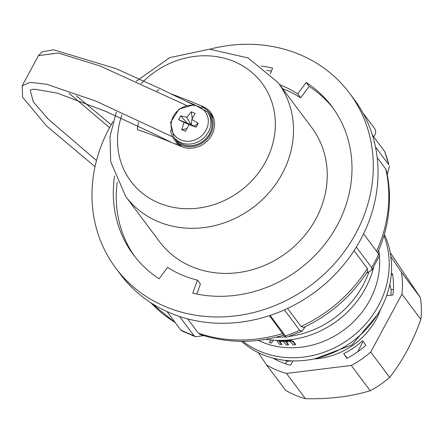 <?xml version="1.0" encoding="UTF-8"?>
<svg xmlns="http://www.w3.org/2000/svg" width="443" height="443" viewBox="0 0 443 443"><rect width="100%" height="100%" fill="white"/><g stroke="black" fill="none" stroke-linecap="round" stroke-linejoin="round"><path stroke-width="0.66" d="M112.982 121.664A145.985 130.646 -36.8 0 0 109.36 128.021A145.985 130.646 -36.8 0 0 115.773 268.104L120.507 274.422A145.985 130.646 -36.8 0 0 360.663 239.552A145.985 130.646 -36.8 0 0 363.171 113.33A145.985 130.646 -36.8 0 0 354.25 99.47L349.516 93.152A145.985 130.646 -36.8 0 0 209.805 49.195M315.621 358.559L351.986 344.925L377.253 314.934M313.522 359.013A70.116 62.751 -36.8 0 0 377.835 316.125L380.781 308.921A90.688 81.158 143.2 0 1 241.479 341.326M258.286 352.611L266.559 364.916A88.473 79.181 -36.8 0 0 286.499 373.421L351.271 365.436A88.473 79.181 -36.8 0 0 370.73 352.069L401.923 294.13A88.473 79.181 -36.8 0 0 401.441 272.257L390.864 256.525M292.923 360.907L290.575 365.265A79.186 70.863 143.2 0 1 273.043 358.121M365.813 345.302A79.186 70.863 143.2 0 1 346.858 358.326L343.729 353.669A72.99 65.32 -36.8 0 0 362.684 340.65L365.813 345.302M391.324 273.785L392.454 273.647A79.186 70.863 143.2 0 1 392.924 294.96L386.889 295.702A72.99 65.32 -36.8 0 0 387.044 294.506M275.812 359.644L276.216 358.896M284.899 360.358A72.99 65.32 -36.8 0 0 286.892 361.25L291.837 360.879M343.729 353.669L347.113 358.193M357.678 351.797L363.083 341.453M390.97 295.199A72.99 65.32 -36.8 0 0 391.08 289.678L389.785 284.428M391.263 274.483L392.57 274.322M266.559 364.916L285.48 390.2A88.473 79.181 -36.8 0 0 295.082 395.134A88.473 79.181 -36.8 0 0 305.421 398.706C329.393 399.221 350.983 396.563 370.193 390.72A88.473 79.181 -36.8 0 0 389.652 377.353L370.73 352.069M351.271 365.436L370.193 390.72M305.421 398.706L286.499 373.421M389.652 377.353C402.432 361.217 412.832 341.907 420.85 319.414A88.473 79.181 -36.8 0 0 420.368 297.541L401.441 272.257M401.923 294.13L420.85 319.414M420.368 297.541L390.239 252.637M285.536 363.775L286.892 361.25M393.423 289.39L391.08 289.678M384.341 234.402A90.688 81.158 143.2 0 1 380.786 308.904M383.937 235.776A90.688 81.158 143.2 0 1 378.422 305.748A90.688 81.158 143.2 0 1 242.914 341.326M379.446 256.06A82.946 74.23 143.2 0 1 369.816 300.188A82.946 74.23 143.2 0 1 258.269 340.407M378.726 250.245A82.946 74.23 143.2 0 1 379.341 254.908M271.448 340.014L269.266 342.583L271.343 340.002M279.771 341.487L281.886 344.311L281.67 344.709L279.35 341.608L281.643 341.304L283.514 341.669L286.328 344.992A83.389 74.629 -36.8 0 0 288.338 345.031L285.99 341.941L288.432 341.398L290.381 341.625L293.205 344.92A83.389 74.629 -36.8 0 0 295.315 344.781L293.266 342.046L291.328 340.944L288.465 340.717L285.292 341.475L281.654 340.667L278.907 341.016L278.564 340.562A83.389 74.629 143.2 0 1 276.637 340.362L279.743 344.516A83.389 74.629 -36.8 0 0 281.67 344.709M278.946 340.385L279.915 340.385M282.772 340.329L285.514 341.066L288.692 340.296L291.56 340.517L293.499 341.619L295.547 344.349L295.315 344.781M286.211 341.531L288.559 344.615L288.338 345.031M373.704 266.985A90.688 81.158 143.2 0 1 365.414 288.36A90.688 81.158 143.2 0 1 265.905 339.316M269.266 342.583A83.389 74.629 -36.8 0 0 271.293 343.076L273.597 340.185M278.907 341.016L279.123 340.617M285.292 341.475L285.514 341.066M291.328 340.944L291.56 340.517M368.753 272.39A90.688 81.158 143.2 0 1 363.05 285.203A90.688 81.158 143.2 0 1 288.869 336.47M285.331 336.857A90.688 81.158 143.2 0 1 276.028 337.217M193.043 104.587L161.058 89.043L115.878 68.576L53.487 49.793L42.151 51.875L38.43 55.652L58.282 53.033L99.858 65.885L186.448 105.401L99.858 65.885L58.282 53.033L38.447 55.613L22.15 85.881L22.632 97.255L46.681 126.083L95.029 166.684M69.235 93.407L109.537 127.689M172.908 137.491L173.063 137.961M30.168 90.2L33.375 101.923L48.232 119.123L96.496 160.532L48.232 119.123L33.375 101.923L30.168 90.2L31.132 89.691L34.371 89.17L57.053 93.074L105.799 111.392L149.081 131.505L171.74 142.546M172.554 136.832L95.904 101.131L46.731 84.27L30.074 82.337L22.15 85.881L30.074 82.337L46.731 84.27L95.904 101.131L172.554 136.832M201.427 106.774A22.117 19.797 143.2 0 1 209.55 112.854A22.117 19.797 143.2 0 1 210.519 134.079A22.117 19.797 143.2 0 1 174.132 139.362L181.691 146.711M179.47 145.769L176.098 141.86M175.926 143.604L176.796 144.639M177.649 144.003A22.117 19.797 143.2 0 1 176.868 142.696M213.687 118.386A22.117 19.797 143.2 0 1 213.703 118.403L209.55 112.854M174.132 139.362A22.117 19.797 143.2 0 1 170.588 129.854M138.521 122.44A59.351 53.116 143.2 0 0 137.302 129.6A202.163 41.515 -151.7 0 1 181.42 146.594A23.224 20.782 -36.8 0 0 208.697 139.451A23.224 20.782 -36.8 0 0 210.79 112.666A23.224 20.782 -36.8 0 0 202.972 106.569L204.057 108.014M212.463 115.357A23.224 20.782 -36.8 0 0 209.888 113.308M185.606 100.987L194.206 104.659M157.104 91.136A59.351 53.116 143.2 0 1 158.854 89.575M209.589 133.681A21.015 18.805 143.2 0 1 175.018 138.698L173.806 137.081A21.015 18.805 -36.8 0 0 180.882 142.596A21.015 18.805 -36.8 0 0 208.376 132.064A21.015 18.805 -36.8 0 0 207.451 111.896L208.664 113.519A21.015 18.805 143.2 0 1 209.589 133.681M141.184 83.638A81.894 73.289 143.2 0 1 244.121 66.743A81.894 73.289 143.2 0 1 265.601 161.761A81.894 73.289 143.2 0 1 164.264 205.015A81.894 73.289 143.2 0 1 121.98 114.726M171.026 93.866A202.163 41.515 28.3 0 1 202.972 106.569M125.712 196.482L159.458 241.568A95.112 85.117 -36.8 0 0 286.604 252.72A95.112 85.117 -36.8 0 0 311.745 127.584L277.999 82.498A95.112 85.117 143.2 0 1 282.18 173.761A95.112 85.117 143.2 0 1 125.712 196.482L110.717 161.739L109.964 136.765L116.282 112.145M377.541 252.97C389.508 225.808 392.487 198.37 386.484 170.66L385.792 169.11L377.187 157.614M287.568 308.444L301.063 326.474L303.726 327.438C330.378 314.751 351.653 296.107 367.557 271.498L367.336 268.452L354.046 250.694M187.666 318.894L198.37 333.191L200.291 334.526C227.342 343.386 255.14 343.58 283.697 335.118L269.466 315.654M190.966 125.186L189.106 124.588L185.445 131.266L181.708 129.672L184.05 122.451M184.039 122.423L178.595 119.671L180.65 115.861L186.813 117.273L191.354 111.758L195.092 113.353L191.885 119.416L198.209 123.353L196.155 127.163L189.095 124.599M134.982 256.807A123.863 110.85 143.2 0 1 117.196 182.267M266.764 70.321A123.863 110.85 143.2 0 1 271.454 71.162M196.797 294.041L200.413 284.063L197.456 280.109A109.487 97.986 143.2 0 1 167.57 267.356L159.109 278.802A123.863 110.85 -36.8 0 1 133.481 254.847A123.863 110.85 -36.8 0 1 114.571 175.971M282.662 88.727A109.487 97.986 143.2 0 1 300.681 97.848L309.142 86.402A123.863 110.85 143.2 0 1 333.263 108.397M192.29 118.558L191.354 111.758M194.217 126.172L191.287 124.594L191.88 119.433M196.155 127.163L194.167 126.222L198.209 123.353M188.192 124.289L194.167 126.227M181.708 129.672L186.785 128.631M187.455 123.359L190.385 124.937L184.055 122.434M180.65 115.861L187.472 123.37L178.595 119.671M186.83 117.279L190.706 124.345L187.483 123.304M191.437 123.232L190.706 124.345M261.464 66.024A123.863 110.85 -36.8 0 1 272.561 68.106L270.485 73.82M279.705 84.774A109.487 97.986 143.2 0 1 297.724 93.894L306.185 82.453A123.863 110.85 -36.8 0 1 331.813 106.403A123.863 110.85 -36.8 0 1 326.879 241.535A123.863 110.85 -36.8 0 1 192.733 293.15L197.456 280.109M306.185 82.453L309.142 86.402M297.724 93.894L300.681 97.848M195.507 336.735L181.763 330.882L180.788 329.991A143.77 128.664 -36.8 0 0 193.862 335.572L195.507 336.735L203.719 335.633M167.011 311.584L180.788 329.991M384.685 151.484L388.854 164.862A143.77 128.664 -36.8 0 0 384.685 151.484L372.419 135.098M387.304 174.559L389.452 166.169M375.487 147.01L388.854 164.862M378.771 254.132L379.712 255.5L371.81 270.158L371.588 267.472A143.77 128.664 -36.8 0 0 378.771 254.132L363.587 233.843M366.466 273.187L371.81 270.158M356.327 247.083L371.588 267.472M283.387 335.213L286.211 337.35L285.403 335.872A143.77 128.664 -36.8 0 0 299.728 330.384L302.082 331.264L305.188 326.746M299.728 330.384L284.395 309.895M270.114 315.438L285.403 335.872M193.862 335.572L179.592 316.507M115.773 268.104A145.985 130.646 -36.8 0 0 355.934 233.228A145.985 130.646 -36.8 0 0 349.516 93.152M373.56 136.621A6.634 5.936 -36.8 0 0 374.595 128.503L362.989 112.998M281.654 340.667L281.82 340.357M288.465 340.717L288.692 340.296M293.266 342.046L293.499 341.619M286.294 342.295L286.516 341.885M179.88 145.42A119.444 106.89 -36.8 0 0 179.526 145.791M180.733 139.899A19.326 17.294 143.2 0 1 173.379 116.287A19.326 17.294 143.2 0 1 198.663 106.597A19.326 17.294 143.2 0 1 206.017 130.209A19.326 17.294 143.2 0 1 180.733 139.899M150.797 302.713A139.346 124.71 -36.8 0 0 175.079 322.371M376.594 251.225A139.346 124.71 -36.8 0 0 385.792 169.11M301.063 326.474A139.346 124.71 -36.8 0 0 367.336 268.452M198.37 333.191A139.346 124.71 -36.8 0 0 282.8 333.468M111.176 124.743L76.539 95.909M277.999 82.498L248.058 57.911L209.495 49.195L169.78 57.618L136.173 81.34M207.451 111.896L194.278 104.664L179.083 109.061L170.583 122.401L173.806 137.081M175.528 322.964L150.72 302.663M286.211 337.35L302.082 331.264"/></g></svg>
